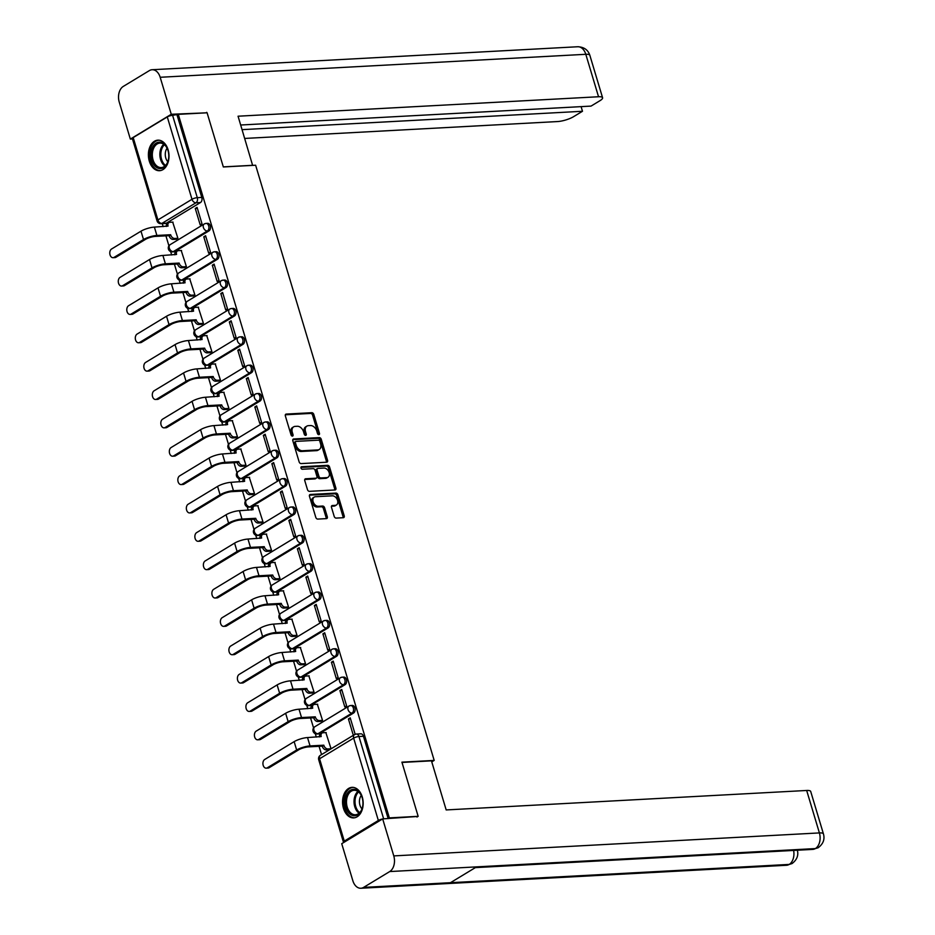 <?xml version="1.0" encoding="UTF-8"?>
<svg xmlns="http://www.w3.org/2000/svg" width="935" height="935" viewBox="0 0 935 935"><rect width="100%" height="100%" fill="white"/><g stroke="black" fill="none" stroke-linecap="round" stroke-linejoin="round"><path stroke-width="1.4" d="M318.847 434.67A1.344 0.935 58.8 0 0 319.466 433.373L313.786 414.404A1.928 1.344 58.8 0 0 311.822 412.697L286.25 414.076A1.928 1.344 58.8 0 0 285.783 414.217A1.928 1.344 58.8 0 0 285.362 415.946L291.054 434.904A1.344 0.935 58.8 0 0 293.041 434.798L292.304 432.344A6.159 4.289 58.8 0 1 293.66 426.827A6.159 4.289 58.8 0 1 295.133 426.383L297.272 426.267A6.159 4.289 58.8 0 1 303.524 431.736L304.261 434.191A1.344 0.935 58.8 0 0 306.259 434.085L305.523 431.631A6.159 4.289 58.8 0 1 306.879 426.115A6.159 4.289 58.8 0 1 308.351 425.67L310.478 425.554A6.159 4.289 58.8 0 1 316.743 431.023L317.479 433.478A1.344 0.935 58.8 0 0 318.847 434.67M318.332 434.541A1.344 0.935 58.8 0 0 318.262 434.097L312.582 415.14A1.928 1.344 58.8 0 0 310.619 413.434L285.339 414.789M291.907 435.979A1.344 0.935 58.8 0 0 291.837 435.523L291.101 433.069L292.304 432.344M305.114 435.254A1.344 0.935 58.8 0 0 305.055 434.81L304.319 432.356L305.523 431.631M168.09 149.752A15.287 10.297 -93.1 0 0 157.875 140.168A15.287 10.297 -93.1 0 0 149.308 161.124A15.287 10.297 -93.1 0 0 159.523 170.708A15.287 10.297 -93.1 0 0 168.09 149.752M362.254 796.924A15.287 10.297 -93.1 0 0 352.039 787.352A15.287 10.297 -93.1 0 0 343.472 808.308A15.287 10.297 -93.1 0 0 353.687 817.891A15.287 10.297 -93.1 0 0 362.254 796.924M334.192 516.389A1.928 1.344 58.8 0 0 336.156 518.095L343.332 517.709A1.928 1.344 58.8 0 0 343.788 517.569A1.928 1.344 58.8 0 0 344.22 515.851L337.897 494.79A1.928 1.344 58.8 0 0 335.945 493.084L310.362 494.463A1.928 1.344 58.8 0 0 309.906 494.603A1.928 1.344 58.8 0 0 309.473 496.333L315.796 517.382A1.928 1.344 58.8 0 0 317.748 519.089L326.42 518.621A1.928 1.344 58.8 0 0 326.888 518.493A1.928 1.344 58.8 0 0 327.308 516.763L324.597 507.752A1.928 1.344 58.8 0 0 322.645 506.045L318.344 506.279A5.143 3.576 58.8 0 1 313.424 502.551A5.143 3.576 58.8 0 1 314.253 497.104A5.143 3.576 58.8 0 1 315.481 496.73L332.322 495.819A5.143 3.576 58.8 0 1 337.243 499.547A5.143 3.576 58.8 0 1 336.425 504.993A5.143 3.576 58.8 0 1 335.186 505.367L332.381 505.519A1.928 1.344 58.8 0 0 331.913 505.66A1.928 1.344 58.8 0 0 331.493 507.378L334.192 516.389M178.281 114.35L207.091 112.796L223.336 166.968L255.629 165.226L434.191 760.412L401.91 762.154L418.155 816.325L389.346 817.891L178.281 114.35L172.589 115.321L197.297 197.671A3.915 2.641 86.9 0 1 195.976 202.766L161.895 223.418A3.915 2.641 86.9 0 1 161.019 223.699L165.507 223.453A3.915 2.641 -93.1 0 0 166.383 223.173L161.895 223.418A3.915 2.723 58.8 0 1 157.91 219.935L191.991 199.295L167.283 116.933A3.915 0.982 -16.7 0 1 172.589 115.321M326.677 462.217A1.928 1.344 58.8 0 0 327.145 462.077A1.928 1.344 58.8 0 0 327.566 460.359L321.254 439.298A1.928 1.344 58.8 0 0 319.291 437.592L293.719 438.971A1.928 1.344 58.8 0 0 293.251 439.111A1.928 1.344 58.8 0 0 292.83 440.829L299.142 461.89A1.928 1.344 58.8 0 0 301.105 463.596L326.677 462.217M329.576 467.044L335.887 488.105A1.928 1.344 58.8 0 1 335.466 489.823A1.928 1.344 58.8 0 1 335.01 489.963L309.427 491.342A1.928 1.344 58.8 0 1 307.475 489.636L304.763 480.625A1.928 1.344 58.8 0 1 305.196 478.907A1.928 1.344 58.8 0 1 305.651 478.767L316.03 478.206A1.928 1.344 58.8 0 0 316.486 478.065A1.928 1.344 58.8 0 0 316.907 476.347L315.118 470.363A1.928 1.344 58.8 0 0 313.167 468.657L302.367 469.241A1.344 0.935 58.8 0 1 301.608 466.74L327.612 465.338A1.928 1.344 58.8 0 1 329.576 467.044L328.372 467.781L334.683 488.83L335.887 488.105M162.258 223.629L163.157 226.621M165.916 235.83L168.919 245.847M170.637 251.573L171.666 254.986M174.424 264.196L177.428 274.212M179.146 279.927L180.174 283.34M182.933 292.55L185.936 302.566M187.654 308.293L188.683 311.706M191.441 320.915L194.445 330.932M196.163 336.647L197.191 340.059M199.95 349.269L202.953 359.285M204.672 365.012L205.7 368.425M208.458 377.635L211.462 387.651M213.18 393.366L214.208 396.779M216.967 405.989L219.97 416.005M221.689 421.732L222.717 425.144M225.475 434.354L228.479 444.37M230.197 450.086L231.225 453.498M233.984 462.708L236.987 472.724M238.706 478.451L239.734 481.864M242.492 491.074L245.496 501.09M247.214 506.805L248.243 510.218M251.001 519.428L254.004 529.444M255.722 535.171L256.751 538.572M259.509 547.793L262.513 557.809M264.231 563.524L265.26 566.937M268.018 576.147L271.021 586.163M272.74 591.89L273.768 595.291M276.526 604.513L279.53 614.529M281.248 620.244L282.276 623.657M285.035 632.866L288.038 642.883M289.756 648.61L290.785 652.011M293.543 661.232L296.547 671.236M298.265 676.963L299.282 680.376M302.052 689.586L305.055 699.602M306.774 705.329L307.79 708.73M310.56 717.951L313.564 727.956M315.282 733.683L316.299 737.096M319.069 746.305L321.546 754.58M382.508 819.002A3.915 0.982 163.3 0 0 378.348 820.474L344.279 841.114A3.915 0.982 163.3 0 0 343.414 842.084A3.915 0.982 163.3 0 0 343.916 842.388M418.155 816.325L416.975 817.05M389.346 817.891L388.165 818.604L363.434 736.266A3.915 2.641 -93.1 0 0 360.817 733.811L356.328 734.045A3.915 2.641 86.9 0 1 358.947 736.511L383.654 818.85M177.077 115.075L201.785 197.437A3.915 2.641 86.9 0 1 200.464 202.533L166.383 223.173M133.202 137.585L157.91 219.935A3.915 0.982 163.3 0 0 157.057 220.905L132.349 138.555A3.915 0.982 -16.7 0 1 133.202 137.585L167.283 116.933M176.049 239.255L177.907 238.32L172.706 222.133M195.275 208.47L200.183 224.821L201.983 223.734L197.075 207.371L195.275 208.47L197.378 208.353M203.783 236.824L208.692 253.186L210.492 252.088L205.583 235.725L203.783 236.824L205.887 236.707M184.557 267.62L186.416 266.685L181.215 250.498M212.292 265.189L217.201 281.54L219 280.453L214.092 264.091L212.292 265.189L214.384 265.072M193.066 295.974L194.924 295.039L189.723 278.852M220.8 293.543L225.709 309.906L227.509 308.807L222.6 292.445L220.8 293.543L222.892 293.426M201.574 324.34L203.433 323.405L198.232 307.218M229.309 321.909L234.218 338.26L236.017 337.173L231.109 320.81L229.309 321.909L231.401 321.792M210.083 352.694L211.941 351.759L206.74 335.572M237.817 350.263L242.726 366.625L244.526 365.527L239.617 349.164L237.817 350.263L239.909 350.146M218.591 381.059L220.45 380.124L215.249 363.937M246.326 378.617L251.234 394.979L253.034 393.892L248.126 377.53L246.326 378.617L248.418 378.511M227.1 409.413L228.958 408.478L223.757 392.291M254.834 406.982L259.743 423.345L261.543 422.246L256.634 405.883L254.834 406.982L256.926 406.865M235.608 437.779L237.467 436.844L232.266 420.656M263.343 435.336L268.252 451.699L270.051 450.612L265.143 434.249L263.343 435.336L265.435 435.231M244.117 466.133L245.975 465.198L240.774 449.01M271.851 463.702L276.76 480.064L278.56 478.965L273.651 462.603L271.851 463.702L273.943 463.585M252.625 494.498L254.484 493.563L249.283 477.376M280.36 492.055L285.269 508.418L287.068 507.331L282.16 490.968L280.36 492.055L282.452 491.95M261.134 522.852L262.992 521.917L257.791 505.73M288.868 520.421L293.777 536.784L295.577 535.685L290.668 519.322L288.868 520.421L290.96 520.304M269.642 551.218L271.501 550.283L266.3 534.095M297.377 548.775L302.285 565.137L304.085 564.05L299.177 547.688L297.377 548.775L299.469 548.67M278.151 579.571L280.009 578.636L274.808 562.449M305.885 577.14L310.794 593.503L312.594 592.404L307.685 576.042L305.885 577.14L307.977 577.024M286.659 607.937L288.518 606.99L283.317 590.803M314.394 605.494L319.302 621.857L321.102 620.77L316.194 604.407L314.394 605.494L316.486 605.389M295.168 636.291L297.026 635.356L291.825 619.169M322.902 633.86L327.811 650.222L329.611 649.124L324.702 632.761L322.902 633.86L324.994 633.743M303.676 664.656L305.535 663.71L300.334 647.523M331.411 662.214L336.308 678.576L338.119 677.489L333.211 661.127L331.411 662.214L333.503 662.109M312.185 693.01L314.043 692.075L308.842 675.888M339.908 690.579L344.816 706.942L346.628 705.843L341.719 689.481L339.908 690.579L342.011 690.462M320.693 721.376L322.552 720.429L317.351 704.242M348.416 718.933L353.325 735.296L355.136 734.209L350.228 717.846L348.416 718.933L350.52 718.828M329.202 749.73L331.06 748.795L325.859 732.608M349.842 705.808A3.915 2.641 86.9 0 1 350.718 705.539L352.308 705.446A3.915 2.641 -93.1 0 1 355.078 708.555A3.915 2.641 -93.1 0 1 353.617 712.996L319.536 733.648L317.947 733.73A3.915 2.641 86.9 0 1 317.07 734.01L318.66 733.928A3.915 2.641 -93.1 0 0 319.536 733.648M341.333 677.454A3.915 2.641 86.9 0 1 342.21 677.174L343.8 677.092A3.915 2.641 -93.1 0 1 346.569 680.189A3.915 2.641 -93.1 0 1 345.108 684.642L311.028 705.282L309.438 705.376A3.915 2.641 86.9 0 1 308.562 705.644L310.151 705.563A3.915 2.641 -93.1 0 0 311.028 705.282M332.825 649.089A3.915 2.641 86.9 0 1 333.701 648.82L335.291 648.726A3.915 2.641 -93.1 0 1 338.061 651.835A3.915 2.641 -93.1 0 1 336.6 656.276L302.519 676.928L300.93 677.01A3.915 2.641 86.9 0 1 300.053 677.291L301.643 677.209A3.915 2.641 -93.1 0 0 302.519 676.928M324.316 620.735A3.915 2.641 86.9 0 1 325.193 620.454L326.783 620.372A3.915 2.641 -93.1 0 1 329.552 623.47A3.915 2.641 -93.1 0 1 328.091 627.923L294.011 648.563L292.421 648.656A3.915 2.641 86.9 0 1 291.545 648.925L293.134 648.843A3.915 2.641 -93.1 0 0 294.011 648.563M315.808 592.369A3.915 2.641 86.9 0 1 316.684 592.1L318.274 592.007A3.915 2.641 -93.1 0 1 321.044 595.116A3.915 2.641 -93.1 0 1 319.583 599.557L285.502 620.209L283.913 620.291A3.915 2.641 86.9 0 1 283.036 620.571L284.626 620.489A3.915 2.641 -93.1 0 0 285.502 620.209M307.299 564.015A3.915 2.641 86.9 0 1 308.176 563.735L309.766 563.653A3.915 2.641 -93.1 0 1 312.535 566.75A3.915 2.641 -93.1 0 1 311.075 571.203L276.994 591.843L275.404 591.937A3.915 2.641 86.9 0 1 274.528 592.206L276.117 592.124A3.915 2.641 -93.1 0 0 276.994 591.843M298.791 535.661A3.915 2.641 86.9 0 1 299.667 535.381L301.257 535.288A3.915 2.641 -93.1 0 1 304.027 538.396A3.915 2.641 -93.1 0 1 302.566 542.838L268.485 563.489L266.896 563.571A3.915 2.641 86.9 0 1 266.019 563.852L267.609 563.77A3.915 2.641 -93.1 0 0 268.485 563.489M290.282 507.296A3.915 2.641 86.9 0 1 291.159 507.015L292.748 506.934A3.915 2.641 -93.1 0 1 295.518 510.031A3.915 2.641 -93.1 0 1 294.058 514.484L259.977 535.124L258.387 535.217A3.915 2.641 86.9 0 1 257.511 535.486L259.1 535.404A3.915 2.641 -93.1 0 0 259.977 535.124M281.774 478.942A3.915 2.641 86.9 0 1 282.65 478.662L284.24 478.568A3.915 2.641 -93.1 0 1 287.01 481.677A3.915 2.641 -93.1 0 1 285.549 486.118L251.468 506.77L249.879 506.852A3.915 2.641 86.9 0 1 249.002 507.132L250.592 507.05A3.915 2.641 -93.1 0 0 251.468 506.77M273.265 450.576A3.915 2.641 86.9 0 1 274.142 450.296L275.731 450.214A3.915 2.641 -93.1 0 1 278.501 453.311A3.915 2.641 -93.1 0 1 277.04 457.764L242.96 478.404L241.37 478.498A3.915 2.641 86.9 0 1 240.494 478.778L242.083 478.685A3.915 2.641 -93.1 0 0 242.96 478.404M264.757 422.223A3.915 2.641 86.9 0 1 265.633 421.942L267.223 421.849A3.915 2.641 -93.1 0 1 269.993 424.958A3.915 2.641 -93.1 0 1 268.532 429.399L234.451 450.051L232.862 450.132A3.915 2.641 86.9 0 1 231.985 450.413L233.575 450.331A3.915 2.641 -93.1 0 0 234.451 450.051M256.248 393.857A3.915 2.641 86.9 0 1 257.125 393.577L258.714 393.495A3.915 2.641 -93.1 0 1 261.484 396.592A3.915 2.641 -93.1 0 1 260.023 401.045L225.943 421.685L224.353 421.778A3.915 2.641 86.9 0 1 223.477 422.059L225.066 421.966A3.915 2.641 -93.1 0 0 225.943 421.685M247.74 365.503A3.915 2.641 86.9 0 1 248.617 365.223L250.206 365.129A3.915 2.641 -93.1 0 1 252.988 368.238A3.915 2.641 -93.1 0 1 251.515 372.679L217.434 393.331L215.845 393.413A3.915 2.641 86.9 0 1 214.968 393.693L216.558 393.612A3.915 2.641 -93.1 0 0 217.434 393.331M239.231 337.138A3.915 2.641 86.9 0 1 240.108 336.857L241.697 336.775A3.915 2.641 -93.1 0 1 244.479 339.873A3.915 2.641 -93.1 0 1 243.006 344.325L208.926 364.966L207.336 365.059A3.915 2.641 86.9 0 1 206.46 365.34L208.049 365.246A3.915 2.641 -93.1 0 0 208.926 364.966M230.723 308.784A3.915 2.641 86.9 0 1 231.599 308.503L233.189 308.41A3.915 2.641 -93.1 0 1 235.971 311.519A3.915 2.641 -93.1 0 1 234.498 315.96L200.417 336.612L198.828 336.693A3.915 2.641 86.9 0 1 197.951 336.974L199.541 336.892A3.915 2.641 -93.1 0 0 200.417 336.612M222.214 280.418A3.915 2.641 86.9 0 1 223.091 280.138L224.68 280.056A3.915 2.641 -93.1 0 1 227.462 283.153A3.915 2.641 -93.1 0 1 225.99 287.606L191.909 308.246L190.319 308.34A3.915 2.641 86.9 0 1 189.443 308.62L191.032 308.527A3.915 2.641 -93.1 0 0 191.909 308.246M213.706 252.064A3.915 2.641 86.9 0 1 214.582 251.784L216.184 251.69A3.915 2.641 -93.1 0 1 218.954 254.799A3.915 2.641 -93.1 0 1 217.481 259.24L183.4 279.892L181.811 279.974A3.915 2.641 86.9 0 1 180.934 280.255L182.524 280.173A3.915 2.641 -93.1 0 0 183.4 279.892M205.197 223.699A3.915 2.641 86.9 0 1 206.074 223.418L207.675 223.336A3.915 2.641 -93.1 0 1 210.445 226.434A3.915 2.641 -93.1 0 1 208.972 230.887L174.892 251.527L173.302 251.62A3.915 2.641 86.9 0 1 172.426 251.901L174.015 251.807A3.915 2.641 -93.1 0 0 174.892 251.527M434.191 760.412L431.771 761.885M306.879 426.115L305.675 426.839A6.159 4.289 58.8 0 0 304.319 432.356M293.66 426.827L292.456 427.564A6.159 4.289 58.8 0 0 291.101 433.069M326.385 462.229A1.928 1.344 58.8 0 0 326.362 461.084L320.05 440.034A1.928 1.344 58.8 0 0 318.087 438.328L292.807 439.684M319.852 441.367A1.344 0.935 58.8 0 0 318.484 440.175L296.033 441.39A1.344 0.935 58.8 0 0 295.402 442.687L296.185 445.282A6.159 4.289 58.8 0 0 302.449 450.74L317.795 449.91A6.159 4.289 58.8 0 0 319.267 449.466A6.159 4.289 58.8 0 0 320.623 443.961L319.852 441.367M294.829 442.115A1.344 0.935 58.8 0 0 294.198 443.424L295.402 442.687M319.267 449.466L318.064 450.202A6.159 4.289 58.8 0 1 316.591 450.647L301.245 451.476A6.159 4.289 58.8 0 1 294.981 446.007L294.198 443.424M334.707 489.987A1.928 1.344 58.8 0 0 334.683 488.83M304.752 479.48L314.826 478.93A1.928 1.344 58.8 0 0 315.282 478.802A1.928 1.344 58.8 0 0 315.621 478.451M300.93 467.442L326.408 466.074L327.612 465.338M326.794 477.621A5.143 3.576 58.8 0 0 328.021 477.259A5.143 3.576 58.8 0 0 328.851 471.801A5.143 3.576 58.8 0 0 323.931 468.073L317.993 468.4A1.928 1.344 58.8 0 0 317.538 468.54A1.928 1.344 58.8 0 0 317.105 470.258L318.905 476.242A1.928 1.344 58.8 0 0 320.857 477.949L326.794 477.621L325.59 478.358A5.143 3.576 58.8 0 0 326.818 477.984L328.021 477.259M316.79 469.125A1.928 1.344 58.8 0 0 316.334 469.265A1.928 1.344 58.8 0 0 315.901 470.995L317.105 470.258M325.59 478.358L319.653 478.673A1.928 1.344 58.8 0 1 317.701 476.967L315.901 470.995M328.372 467.781A1.928 1.344 58.8 0 0 326.408 466.074M336.425 504.993L335.221 505.73A5.143 3.576 58.8 0 1 333.982 506.104L331.481 506.232M314.253 497.104L313.05 497.829A5.143 3.576 58.8 0 0 312.22 503.275A5.143 3.576 58.8 0 0 317.14 507.004L318.344 506.279M326.116 518.644A1.928 1.344 58.8 0 0 326.105 517.499L323.393 508.488A1.928 1.344 58.8 0 0 321.441 506.77L317.14 507.004M343.028 517.733A1.928 1.344 58.8 0 0 343.016 516.576L336.693 495.527A1.928 1.344 58.8 0 0 334.742 493.82L309.462 495.188M173.045 222.121L169.866 222.285A3.915 2.723 58.8 0 0 168.919 222.577A3.915 2.723 58.8 0 0 168.055 226.083L154.392 227.1A9.899 2.478 163.3 0 0 140.998 231.179L111.557 249.014A4.511 3.039 -93.1 0 0 109.862 254.121A4.511 3.039 -93.1 0 0 113.053 257.698A4.511 3.039 -93.1 0 0 114.07 257.37L115.952 257.277A4.511 3.039 86.9 0 1 114.935 257.592L113.053 257.698M176.388 239.243L173.15 239.418A3.915 2.723 -121.2 0 1 169.165 235.936L170.649 234.72L156.893 235.456A9.899 2.478 163.3 0 0 143.511 239.535L114.07 257.37M170.649 234.72L170.731 234.989A3.915 2.723 58.8 0 0 174.716 238.472L177.895 238.296M115.952 257.277L145.393 239.43A7.351 1.835 -16.7 0 1 155.327 236.403L169.083 235.667M166.36 226.445A3.915 2.723 -121.2 0 1 167.353 223.523L168.919 222.577M181.554 250.475L178.375 250.65A3.915 2.723 58.8 0 0 177.428 250.931A3.915 2.723 58.8 0 0 176.563 254.437L162.9 255.454A9.899 2.478 163.3 0 0 149.506 259.533L120.066 277.368A4.511 3.039 -93.1 0 0 118.371 282.487A4.511 3.039 -93.1 0 0 121.562 286.052A4.511 3.039 -93.1 0 0 122.578 285.736L124.46 285.631A4.511 3.039 86.9 0 1 123.443 285.946L121.562 286.052M184.896 267.597L181.659 267.772A3.915 2.723 -121.2 0 1 177.673 264.301L179.158 263.074L165.401 263.822A9.899 2.478 163.3 0 0 152.019 267.901L122.578 285.736M179.158 263.074L179.24 263.343A3.915 2.723 58.8 0 0 183.225 266.826L186.404 266.65M124.46 285.631L153.901 267.796A7.351 1.835 -16.7 0 1 163.835 264.769L177.592 264.021M174.868 254.811A3.915 2.723 -121.2 0 1 175.862 251.877L177.428 250.931M190.062 278.84L186.883 279.004A3.915 2.723 58.8 0 0 185.936 279.284A3.915 2.723 58.8 0 0 185.072 282.802L171.409 283.819A9.899 2.478 163.3 0 0 158.015 287.898L128.574 305.733A4.511 3.039 -93.1 0 0 126.879 310.841A4.511 3.039 -93.1 0 0 130.07 314.417A4.511 3.039 -93.1 0 0 131.087 314.09L132.969 313.985A4.511 3.039 86.9 0 1 131.952 314.312L130.07 314.417M193.405 295.963L190.167 296.138A3.915 2.723 -121.2 0 1 186.182 292.655L187.666 291.44L173.91 292.176A9.899 2.478 163.3 0 0 160.528 296.255L131.087 314.09M187.666 291.44L187.748 291.708A3.915 2.723 58.8 0 0 191.733 295.191L194.912 295.016M132.969 313.985L162.41 296.15A7.351 1.835 -16.7 0 1 172.344 293.123L186.1 292.386M183.377 283.165A3.915 2.723 -121.2 0 1 184.37 280.243L185.936 279.284M252.625 165.39L238.063 116.209L598.54 96.749L585.801 54.3L160.177 77.278L171.269 114.28L206.88 112.808M223.313 166.886L252.789 165.296M244.725 138.438L557.599 121.55A11.758 2.945 163.3 0 0 573.517 116.711L582.482 111.277L242.095 129.649M160.177 77.278A12.062 8.111 -93.1 0 0 152.124 69.728A12.062 8.111 -93.1 0 0 149.413 70.581L123.291 86.417A12.062 8.111 -93.1 0 0 119.236 102.079L130.339 139.081L171.269 114.28M240.692 125.009L591.037 106.099L600.001 100.664A11.758 2.945 163.3 0 0 602.584 97.743A11.758 2.945 163.3 0 0 598.54 96.749M581.091 106.625L582.482 111.277M205.922 112.855L206.74 112.364M130.339 139.081L132.466 138.964M401.992 762.434L431.456 760.845L446.182 809.932L806.671 790.472A11.758 2.945 -16.7 0 1 810.703 791.466L823.443 833.915A11.758 2.945 -16.7 0 0 819.399 832.921L806.671 790.472M363.598 887.397L450.46 882.698L476.581 866.874L389.72 871.56L363.598 887.397A12.062 8.111 -93.1 0 1 360.887 888.25A12.062 8.111 -93.1 0 1 352.834 880.7L341.731 843.697L382.672 818.896L417.98 816.442M389.72 871.56A12.062 8.111 -93.1 0 0 393.775 855.899L382.672 818.896M475.354 867.622L812.702 849.401A12.062 8.111 -93.1 0 0 815.355 848.583L818.172 847.741C823.209 843.943 824.962 839.338 823.443 833.915M360.887 888.25L786.522 865.272A12.062 8.111 -93.1 0 0 789.222 864.419L792.097 863.531C797.052 859.732 798.771 855.151 797.251 849.786M156.18 143.102A13.23 8.906 86.9 0 1 167.657 149.46A13.23 8.906 86.9 0 1 168.242 160.411A13.23 8.906 86.9 0 1 163.543 167.645A13.23 8.906 86.9 0 1 151.727 160.294A13.23 8.906 86.9 0 1 156.18 143.102M167.727 149.67A12.248 8.251 -93.1 0 0 159.92 143.102A12.248 8.251 -93.1 0 0 157.173 143.978A12.248 8.251 -93.1 0 0 152.58 157.875A12.248 8.251 -93.1 0 0 161.241 167.575A12.248 8.251 -93.1 0 0 163.987 166.699A12.248 8.251 -93.1 0 0 168.3 160.201M159.043 140.203L159.043 140.203A15.194 10.227 -93.1 0 0 155.631 141.29A15.194 10.227 -93.1 0 0 149.939 158.529A15.194 10.227 -93.1 0 0 160.68 170.544L160.68 170.544M167.084 148.209A8.719 5.867 -93.1 0 0 167.809 161.72M350.344 790.285A13.23 8.906 86.9 0 1 361.822 796.643A13.23 8.906 86.9 0 1 362.406 807.595A13.23 8.906 86.9 0 1 357.696 814.829A13.23 8.906 86.9 0 1 345.892 807.478A13.23 8.906 86.9 0 1 350.344 790.285M361.892 796.842A12.248 8.251 -93.1 0 0 354.084 790.285A12.248 8.251 -93.1 0 0 351.338 791.15A12.248 8.251 -93.1 0 0 346.745 805.058A12.248 8.251 -93.1 0 0 355.405 814.747A12.248 8.251 -93.1 0 0 358.152 813.882A12.248 8.251 -93.1 0 0 362.464 807.384M353.196 787.387L353.208 787.387A15.194 10.227 -93.1 0 0 353.196 787.387A15.194 10.227 -93.1 0 0 349.795 788.462A15.194 10.227 -93.1 0 0 344.103 805.701A15.194 10.227 -93.1 0 0 354.844 817.728L354.844 817.728M361.249 795.393A8.719 5.867 -93.1 0 0 361.974 808.904M198.571 307.194L195.392 307.37A3.915 2.723 58.8 0 0 194.445 307.65A3.915 2.723 58.8 0 0 193.58 311.156L179.917 312.173A9.899 2.478 163.3 0 0 166.523 316.252L137.083 334.087A4.511 3.039 -93.1 0 0 135.388 339.206A4.511 3.039 -93.1 0 0 138.579 342.771A4.511 3.039 -93.1 0 0 139.595 342.455L141.477 342.35A4.511 3.039 86.9 0 1 140.46 342.666L138.579 342.771M201.913 324.316L198.676 324.492A3.915 2.723 -121.2 0 1 194.69 321.021L196.175 319.793L182.418 320.541A9.899 2.478 163.3 0 0 169.025 324.62L139.595 342.455M196.175 319.793L196.256 320.062A3.915 2.723 58.8 0 0 200.242 323.545L203.421 323.37M141.477 342.35L170.918 324.515A7.351 1.835 -16.7 0 1 180.852 321.488L194.609 320.74M191.885 311.53A3.915 2.723 -121.2 0 1 192.879 308.597L194.445 307.65M207.079 335.56L203.9 335.723A3.915 2.723 58.8 0 0 202.953 336.004A3.915 2.723 58.8 0 0 202.089 339.522L188.426 340.539A9.899 2.478 163.3 0 0 175.032 344.618L145.591 362.453A4.511 3.039 -93.1 0 0 143.897 367.56A4.511 3.039 -93.1 0 0 147.087 371.137A4.511 3.039 -93.1 0 0 148.104 370.809L149.986 370.704A4.511 3.039 86.9 0 1 148.969 371.031L147.087 371.137M210.422 352.682L207.184 352.857A3.915 2.723 -121.2 0 1 203.199 349.374L204.683 348.159L190.927 348.895A9.899 2.478 163.3 0 0 177.533 352.974L148.104 370.809M204.683 348.159L204.765 348.428A3.915 2.723 58.8 0 0 208.75 351.911L211.929 351.735M149.986 370.704L179.415 352.869A7.351 1.835 -16.7 0 1 189.361 349.842L203.117 349.106M200.394 339.884A3.915 2.723 -121.2 0 1 201.387 336.962L202.953 336.004M215.588 363.914L212.409 364.089A3.915 2.723 58.8 0 0 211.462 364.369A3.915 2.723 58.8 0 0 210.597 367.876L196.934 368.893A9.899 2.478 163.3 0 0 183.54 372.971L154.1 390.807A4.511 3.039 -93.1 0 0 152.405 395.926A4.511 3.039 -93.1 0 0 155.596 399.49A4.511 3.039 -93.1 0 0 156.612 399.175L158.494 399.07A4.511 3.039 86.9 0 1 157.477 399.385L155.596 399.49M218.93 381.036L215.693 381.211A3.915 2.723 -121.2 0 1 211.707 377.74L213.192 376.513L199.435 377.261A9.899 2.478 163.3 0 0 186.042 381.34L156.612 399.175M213.192 376.513L213.273 376.782A3.915 2.723 58.8 0 0 217.259 380.264L220.438 380.089M158.494 399.07L187.923 381.235A7.351 1.835 -16.7 0 1 197.869 378.208L211.626 377.459M208.902 368.25A3.915 2.723 -121.2 0 1 209.896 365.316L211.462 364.369M224.096 392.279L220.917 392.443A3.915 2.723 58.8 0 0 219.97 392.723A3.915 2.723 58.8 0 0 219.106 396.241L205.443 397.258A9.899 2.478 163.3 0 0 192.049 401.337L162.608 419.172A4.511 3.039 -93.1 0 0 160.913 424.28A4.511 3.039 -93.1 0 0 164.104 427.856A4.511 3.039 -93.1 0 0 165.121 427.529L167.003 427.424A4.511 3.039 86.9 0 1 165.986 427.751L164.104 427.856M227.439 409.401L224.201 409.577A3.915 2.723 -121.2 0 1 220.216 406.094L221.7 404.878L207.944 405.615A9.899 2.478 163.3 0 0 194.55 409.694L165.121 427.529M221.7 404.878L221.782 405.147A3.915 2.723 58.8 0 0 225.767 408.63L228.946 408.455M167.003 427.424L196.432 409.588A7.351 1.835 -16.7 0 1 206.378 406.561L220.134 405.825M217.411 396.604A3.915 2.723 -121.2 0 1 218.404 393.682L219.97 392.723M232.605 420.633L229.426 420.808A3.915 2.723 58.8 0 0 228.479 421.089A3.915 2.723 58.8 0 0 227.614 424.595L213.951 425.612A9.899 2.478 163.3 0 0 200.557 429.691L171.117 447.526A4.511 3.039 -93.1 0 0 169.422 452.645A4.511 3.039 -93.1 0 0 172.613 456.21A4.511 3.039 -93.1 0 0 173.63 455.894L175.511 455.789A4.511 3.039 86.9 0 1 174.494 456.105L172.613 456.21M235.947 437.755L232.71 437.931A3.915 2.723 -121.2 0 1 228.724 434.459L230.209 433.232L216.452 433.98A9.899 2.478 163.3 0 0 203.059 438.059L173.63 455.894M230.209 433.232L230.29 433.501A3.915 2.723 58.8 0 0 234.276 436.984L237.455 436.809M175.511 455.789L204.94 437.954A7.351 1.835 -16.7 0 1 214.886 434.927L228.643 434.179M225.919 424.969A3.915 2.723 -121.2 0 1 226.913 422.036L228.479 421.089M241.113 448.999L237.934 449.162A3.915 2.723 58.8 0 0 236.987 449.443A3.915 2.723 58.8 0 0 236.123 452.961L222.46 453.978A9.899 2.478 163.3 0 0 209.066 458.057L179.625 475.892A4.511 3.039 -93.1 0 0 177.93 480.999A4.511 3.039 -93.1 0 0 181.121 484.575A4.511 3.039 -93.1 0 0 182.138 484.248L184.02 484.143A4.511 3.039 86.9 0 1 183.003 484.47L181.121 484.575M244.456 466.121L241.218 466.296A3.915 2.723 -121.2 0 1 237.233 462.813L238.717 461.598L224.961 462.334A9.899 2.478 163.3 0 0 211.567 466.413L182.138 484.248M238.717 461.598L238.799 461.867A3.915 2.723 58.8 0 0 242.784 465.35L245.963 465.174M184.02 484.143L213.449 466.308A7.351 1.835 -16.7 0 1 223.395 463.281L237.151 462.544M234.428 453.323A3.915 2.723 -121.2 0 1 235.421 450.401L236.987 449.443M249.622 477.353L246.443 477.528A3.915 2.723 58.8 0 0 245.496 477.808A3.915 2.723 58.8 0 0 244.631 481.315L230.968 482.331A9.899 2.478 163.3 0 0 217.575 486.41L188.134 504.245A4.511 3.039 -93.1 0 0 186.439 509.365A4.511 3.039 -93.1 0 0 189.63 512.929A4.511 3.039 -93.1 0 0 190.647 512.614L192.528 512.509A4.511 3.039 86.9 0 1 191.511 512.824L189.63 512.929M252.964 494.475L249.727 494.65A3.915 2.723 -121.2 0 1 245.741 491.167L247.226 489.952L233.469 490.7A9.899 2.478 163.3 0 0 220.076 494.767L190.647 512.614M247.226 489.952L247.307 490.22A3.915 2.723 58.8 0 0 251.293 493.703L254.472 493.528M192.528 512.509L221.957 494.673A7.351 1.835 -16.7 0 1 231.903 491.646L245.66 490.898M242.936 481.689A3.915 2.723 -121.2 0 1 243.93 478.755L245.496 477.808M258.13 505.706L254.951 505.882A3.915 2.723 58.8 0 0 254.004 506.162A3.915 2.723 58.8 0 0 253.14 509.68L239.465 510.697A9.899 2.478 163.3 0 0 226.083 514.764L196.642 532.611A4.511 3.039 -93.1 0 0 194.948 537.718A4.511 3.039 -93.1 0 0 198.138 541.295A4.511 3.039 -93.1 0 0 199.143 540.968L201.037 540.862A4.511 3.039 86.9 0 1 200.02 541.19L198.138 541.295M261.473 522.84L258.235 523.016A3.915 2.723 -121.2 0 1 254.25 519.533L255.734 518.306L241.978 519.054A9.899 2.478 163.3 0 0 228.584 523.133L199.143 540.968M255.734 518.306L255.816 518.586A3.915 2.723 58.8 0 0 259.801 522.069L262.98 521.894M201.037 540.862L230.466 523.027A7.351 1.835 -16.7 0 1 240.412 520L254.168 519.264M251.445 510.042A3.915 2.723 -121.2 0 1 252.438 507.121L254.004 506.162M266.639 534.072L263.46 534.247A3.915 2.723 58.8 0 0 262.513 534.528A3.915 2.723 58.8 0 0 261.648 538.034L247.974 539.051A9.899 2.478 163.3 0 0 234.591 543.13L205.151 560.965A4.511 3.039 -93.1 0 0 203.456 566.084A4.511 3.039 -93.1 0 0 206.647 569.649A4.511 3.039 -93.1 0 0 207.652 569.333L209.545 569.228A4.511 3.039 86.9 0 1 208.528 569.544L206.647 569.649M269.981 551.194L266.744 551.37A3.915 2.723 -121.2 0 1 262.758 547.887L264.243 546.671L250.486 547.407A9.899 2.478 163.3 0 0 237.093 551.486L207.652 569.333M264.243 546.671L264.325 546.94A3.915 2.723 58.8 0 0 268.31 550.423L271.489 550.247M209.545 569.228L238.974 551.393A7.351 1.835 -16.7 0 1 248.92 548.366L262.677 547.618M259.953 538.408A3.915 2.723 -121.2 0 1 260.947 535.475L262.513 534.528M275.147 562.426L271.968 562.601A3.915 2.723 58.8 0 0 271.021 562.882A3.915 2.723 58.8 0 0 270.157 566.4L256.482 567.405A9.899 2.478 163.3 0 0 243.1 571.484L213.659 589.331A4.511 3.039 -93.1 0 0 211.965 594.438A4.511 3.039 -93.1 0 0 215.155 598.014A4.511 3.039 -93.1 0 0 216.16 597.687L218.042 597.582A4.511 3.039 86.9 0 1 217.037 597.909L215.155 598.014M278.49 579.56L275.252 579.735A3.915 2.723 -121.2 0 1 271.267 576.252L272.751 575.025L258.995 575.773A9.899 2.478 163.3 0 0 245.601 579.852L216.16 597.687M272.751 575.025L272.833 575.305A3.915 2.723 58.8 0 0 276.818 578.777L279.997 578.613M218.042 597.582L247.483 579.747A7.351 1.835 -16.7 0 1 257.429 576.72L271.185 575.983M268.462 566.762A3.915 2.723 -121.2 0 1 269.455 563.828L271.021 562.882M283.656 590.791L280.477 590.967A3.915 2.723 58.8 0 0 279.53 591.247A3.915 2.723 58.8 0 0 278.665 594.753L264.991 595.77A9.899 2.478 163.3 0 0 251.608 599.849L222.168 617.684A4.511 3.039 -93.1 0 0 220.473 622.803A4.511 3.039 -93.1 0 0 223.664 626.368A4.511 3.039 -93.1 0 0 224.669 626.053L226.55 625.947A4.511 3.039 86.9 0 1 225.545 626.263L223.664 626.368M286.998 607.914L283.761 608.089A3.915 2.723 -121.2 0 1 279.775 604.606L281.26 603.391L267.503 604.127A9.899 2.478 163.3 0 0 254.11 608.206L224.669 626.053M281.26 603.391L281.341 603.659A3.915 2.723 58.8 0 0 285.327 607.142L288.506 606.967M226.55 625.947L255.991 608.112A7.351 1.835 -16.7 0 1 265.937 605.085L279.694 604.337M276.97 595.127A3.915 2.723 -121.2 0 1 277.964 592.194L279.53 591.247M292.164 619.145L288.985 619.321A3.915 2.723 58.8 0 0 288.038 619.601A3.915 2.723 58.8 0 0 287.174 623.119L273.499 624.124A9.899 2.478 163.3 0 0 260.117 628.203L230.676 646.05A4.511 3.039 -93.1 0 0 228.981 651.157A4.511 3.039 -93.1 0 0 232.172 654.722A4.511 3.039 -93.1 0 0 233.177 654.406L235.059 654.301A4.511 3.039 86.9 0 1 234.054 654.629L232.172 654.722M295.507 636.279L292.269 636.454A3.915 2.723 -121.2 0 1 288.284 632.972L289.768 631.744L276.012 632.492A9.899 2.478 163.3 0 0 262.618 636.571L233.177 654.406M289.768 631.744L289.85 632.025A3.915 2.723 58.8 0 0 293.835 635.496L297.014 635.332M235.059 654.301L264.5 636.466A7.351 1.835 -16.7 0 1 274.446 633.439L288.202 632.703M285.479 623.481A3.915 2.723 -121.2 0 1 286.472 620.548L288.038 619.601M300.673 647.511L297.494 647.686A3.915 2.723 58.8 0 0 296.547 647.967A3.915 2.723 58.8 0 0 295.682 651.473L282.008 652.49A9.899 2.478 163.3 0 0 268.625 656.569L239.185 674.404A4.511 3.039 -93.1 0 0 237.49 679.523A4.511 3.039 -93.1 0 0 240.681 683.088A4.511 3.039 -93.1 0 0 241.686 682.76L243.567 682.667A4.511 3.039 86.9 0 1 242.562 682.982L240.681 683.088M304.015 664.633L300.778 664.808A3.915 2.723 -121.2 0 1 296.792 661.326L298.277 660.11L284.52 660.846A9.899 2.478 163.3 0 0 271.127 664.925L241.686 682.76M298.277 660.11L298.358 660.379A3.915 2.723 58.8 0 0 302.344 663.862L305.523 663.686M243.567 682.667L273.008 664.832A7.351 1.835 -16.7 0 1 282.954 661.805L296.711 661.057M293.987 651.847A3.915 2.723 -121.2 0 1 294.981 648.913L296.547 647.967M309.181 675.865L306.002 676.04A3.915 2.723 58.8 0 0 305.055 676.321A3.915 2.723 58.8 0 0 304.191 679.838L290.516 680.844A9.899 2.478 163.3 0 0 277.134 684.923L247.693 702.758A4.511 3.039 -93.1 0 0 245.998 707.877A4.511 3.039 -93.1 0 0 249.189 711.442A4.511 3.039 -93.1 0 0 250.194 711.126L252.076 711.021A4.511 3.039 86.9 0 1 251.071 711.348L249.189 711.442M312.524 692.999L309.286 693.174A3.915 2.723 -121.2 0 1 305.301 689.691L306.785 688.464L293.029 689.212A9.899 2.478 163.3 0 0 279.635 693.291L250.194 711.126M306.785 688.464L306.867 688.744A3.915 2.723 58.8 0 0 310.852 692.216L314.031 692.052M252.076 711.021L281.517 693.186A7.351 1.835 -16.7 0 1 291.463 690.159L305.219 689.422M302.496 680.201A3.915 2.723 -121.2 0 1 303.489 677.267L305.055 676.321M317.69 704.23L314.511 704.406A3.915 2.723 58.8 0 0 313.564 704.686A3.915 2.723 58.8 0 0 312.699 708.192L299.025 709.209A9.899 2.478 163.3 0 0 285.642 713.288L256.202 731.123A4.511 3.039 -93.1 0 0 254.507 736.242A4.511 3.039 -93.1 0 0 257.698 739.807A4.511 3.039 -93.1 0 0 258.703 739.48L260.584 739.386A4.511 3.039 86.9 0 1 259.579 739.702L257.698 739.807M321.032 721.353L317.795 721.528A3.915 2.723 -121.2 0 1 313.809 718.045L315.294 716.829L301.537 717.566A9.899 2.478 163.3 0 0 288.144 721.645L258.703 739.48M315.294 716.829L315.375 717.098A3.915 2.723 58.8 0 0 319.361 720.581L322.54 720.406M260.584 739.386L290.025 721.551A7.351 1.835 -16.7 0 1 299.971 718.524L313.728 717.776M310.993 708.566A3.915 2.723 -121.2 0 1 311.998 705.633L313.564 704.686M326.198 732.584L323.007 732.76A3.915 2.723 58.8 0 0 322.072 733.04A3.915 2.723 58.8 0 0 321.208 736.558L307.533 737.563A9.899 2.478 163.3 0 0 294.151 741.642L264.71 759.477A4.511 3.039 -93.1 0 0 263.015 764.596A4.511 3.039 -93.1 0 0 266.206 768.161A4.511 3.039 -93.1 0 0 267.211 767.845L269.093 767.74A4.511 3.039 86.9 0 1 268.088 768.067L266.206 768.161M329.541 749.718L326.303 749.893A3.915 2.723 -121.2 0 1 322.318 746.41L323.802 745.183L310.046 745.931A9.899 2.478 163.3 0 0 296.652 750.01L267.211 767.845M323.802 745.183L323.884 745.464A3.915 2.723 58.8 0 0 327.869 748.935L331.048 748.771M269.093 767.74L298.534 749.905A7.351 1.835 -16.7 0 1 308.48 746.878L322.236 746.142M319.501 736.92A3.915 2.723 -121.2 0 1 320.506 733.987L322.072 733.04M318.262 434.097L319.466 433.373M291.837 435.523L293.041 434.798M305.055 434.81L306.259 434.085M378.348 820.474L353.652 738.124L319.571 758.764L344.279 841.114M200.464 202.533L195.976 202.766A3.915 2.723 58.8 0 1 191.991 199.295A3.915 0.982 -16.7 0 1 197.297 197.671L201.785 197.437M353.617 712.996L352.016 713.089L317.947 733.73A3.915 2.723 -121.2 0 1 313.961 730.247A3.915 2.723 58.8 0 1 314.826 726.74A3.915 3.915 0 0 0 317.07 734.01M345.108 684.642L343.507 684.724L309.438 705.376A3.915 2.723 -121.2 0 1 305.453 701.893A3.915 2.723 58.8 0 1 306.318 698.387A3.915 3.915 0 0 0 308.562 705.644M336.6 656.276L334.999 656.37L300.93 677.01A3.915 2.723 -121.2 0 1 296.944 673.527A3.915 2.723 58.8 0 1 297.809 670.021A3.915 3.915 0 0 0 300.053 677.291M328.091 627.923L326.49 628.004L292.421 648.656A3.915 2.723 -121.2 0 1 288.436 645.173A3.915 2.723 58.8 0 1 289.301 641.667A3.915 3.915 0 0 0 291.545 648.925M319.583 599.557L317.982 599.651L283.913 620.291A3.915 2.723 -121.2 0 1 279.927 616.808A3.915 2.723 58.8 0 1 280.792 613.302A3.915 3.915 0 0 0 283.036 620.571M311.075 571.203L309.473 571.285L275.404 591.937A3.915 2.723 -121.2 0 1 271.419 588.454A3.915 2.723 58.8 0 1 272.284 584.948A3.915 3.915 0 0 0 274.528 592.206M302.566 542.838L300.965 542.931L266.896 563.571A3.915 2.723 -121.2 0 1 262.91 560.088A3.915 2.723 58.8 0 1 263.775 556.582A3.915 3.915 0 0 0 266.019 563.852M294.058 514.484L292.456 514.566L258.387 535.217A3.915 2.723 -121.2 0 1 254.402 531.734A3.915 2.723 58.8 0 1 255.267 528.228A3.915 3.915 0 0 0 257.511 535.486M285.549 486.118L283.959 486.212L249.879 506.852A3.915 2.723 -121.2 0 1 245.893 503.369A3.915 2.723 58.8 0 1 246.758 499.863A3.915 3.915 0 0 0 249.002 507.132M277.04 457.764L275.451 457.846L241.37 478.498A3.915 2.723 -121.2 0 1 237.385 475.015A3.915 2.723 58.8 0 1 238.25 471.509A3.915 3.915 0 0 0 240.494 478.778M268.532 429.399L266.942 429.492L232.862 450.132A3.915 2.723 -121.2 0 1 228.876 446.649A3.915 2.723 58.8 0 1 229.741 443.143A3.915 3.915 0 0 0 231.985 450.413M260.023 401.045L258.434 401.127L224.353 421.778A3.915 2.723 -121.2 0 1 220.368 418.296A3.915 2.723 58.8 0 1 221.233 414.789A3.915 3.915 0 0 0 223.477 422.059M251.515 372.679L249.925 372.773L215.845 393.413A3.915 2.723 -121.2 0 1 211.859 389.93A3.915 2.723 58.8 0 1 212.724 386.424A3.915 3.915 0 0 0 214.968 393.693M243.006 344.325L241.417 344.407L207.336 365.059A3.915 2.723 -121.2 0 1 203.351 361.576A3.915 2.723 58.8 0 1 204.216 358.07A3.915 3.915 0 0 0 206.46 365.34M234.498 315.96L232.909 316.053L198.828 336.693A3.915 2.723 -121.2 0 1 194.842 333.211A3.915 2.723 58.8 0 1 195.707 329.704A3.915 3.915 0 0 0 197.951 336.974M225.99 287.606L224.4 287.688L190.319 308.34A3.915 2.723 -121.2 0 1 186.334 304.857A3.915 2.723 58.8 0 1 187.199 301.35A3.915 3.915 0 0 0 189.443 308.62M217.481 259.24L215.891 259.334L181.811 279.974A3.915 2.723 -121.2 0 1 177.825 276.503A3.915 2.723 58.8 0 1 178.69 272.985A3.915 3.915 0 0 0 180.934 280.255M208.972 230.887L207.383 230.968L173.302 251.62A3.915 2.723 -121.2 0 1 169.317 248.137A3.915 2.723 58.8 0 1 170.182 244.631A3.915 3.915 0 0 0 172.426 251.901M206.074 223.418A3.915 2.641 86.9 0 1 208.844 226.527A3.915 2.641 86.9 0 1 207.383 230.968A3.915 2.723 -121.2 0 1 203.398 227.497A3.915 2.723 -121.2 0 1 204.262 223.979A3.915 3.915 0 0 1 206.074 223.418M214.582 251.784A3.915 2.641 86.9 0 1 217.352 254.881A3.915 2.641 86.9 0 1 215.891 259.334A3.915 2.723 -121.2 0 1 211.906 255.851A3.915 2.723 -121.2 0 1 212.759 252.345A3.915 3.915 0 0 1 214.582 251.784M223.091 280.138A3.915 2.641 86.9 0 1 225.861 283.247A3.915 2.641 86.9 0 1 224.4 287.688A3.915 2.723 -121.2 0 1 220.415 284.217A3.915 2.723 -121.2 0 1 221.268 280.699A3.915 3.915 0 0 1 223.091 280.138M231.599 308.503A3.915 2.641 86.9 0 1 234.369 311.6A3.915 2.641 86.9 0 1 232.909 316.053A3.915 2.723 -121.2 0 1 228.923 312.57A3.915 2.723 -121.2 0 1 229.776 309.064A3.915 3.915 0 0 1 231.599 308.503M240.108 336.857A3.915 2.641 86.9 0 1 242.878 339.966A3.915 2.641 86.9 0 1 241.417 344.407A3.915 2.723 -121.2 0 1 237.432 340.936A3.915 2.723 -121.2 0 1 238.285 337.418A3.915 3.915 0 0 1 240.108 336.857M248.617 365.223A3.915 2.641 86.9 0 1 251.386 368.32A3.915 2.641 86.9 0 1 249.925 372.773A3.915 2.723 -121.2 0 1 245.94 369.29A3.915 2.723 -121.2 0 1 246.793 365.784A3.915 3.915 0 0 1 248.617 365.223M257.125 393.577A3.915 2.641 86.9 0 1 259.895 396.685A3.915 2.641 86.9 0 1 258.434 401.127A3.915 2.723 -121.2 0 1 254.437 397.656A3.915 2.723 -121.2 0 1 255.302 394.138A3.915 3.915 0 0 1 257.125 393.577M265.633 421.942A3.915 2.641 86.9 0 1 268.403 425.039A3.915 2.641 86.9 0 1 266.942 429.492A3.915 2.723 -121.2 0 1 262.945 426.009A3.915 2.723 -121.2 0 1 263.81 422.503A3.915 3.915 0 0 1 265.633 421.942M274.142 450.296A3.915 2.641 86.9 0 1 276.912 453.405A3.915 2.641 86.9 0 1 275.451 457.846A3.915 2.723 -121.2 0 1 271.454 454.375A3.915 2.723 -121.2 0 1 272.319 450.857A3.915 3.915 0 0 1 274.142 450.296M282.65 478.662A3.915 2.641 86.9 0 1 285.42 481.759A3.915 2.641 86.9 0 1 283.959 486.212A3.915 2.723 -121.2 0 1 279.962 482.729A3.915 2.723 -121.2 0 1 280.827 479.223A3.915 3.915 0 0 1 282.65 478.662M291.159 507.015A3.915 2.641 86.9 0 1 293.929 510.124A3.915 2.641 86.9 0 1 292.456 514.566A3.915 2.723 -121.2 0 1 288.471 511.083A3.915 2.723 -121.2 0 1 289.336 507.576A3.915 3.915 0 0 1 291.159 507.015M299.667 535.381A3.915 2.641 86.9 0 1 302.437 538.478A3.915 2.641 86.9 0 1 300.965 542.931A3.915 2.723 -121.2 0 1 296.979 539.448A3.915 2.723 -121.2 0 1 297.844 535.942A3.915 3.915 0 0 1 299.667 535.381M308.176 563.735A3.915 2.641 86.9 0 1 310.946 566.844A3.915 2.641 86.9 0 1 309.473 571.285A3.915 2.723 -121.2 0 1 305.488 567.802A3.915 2.723 -121.2 0 1 306.353 564.296A3.915 3.915 0 0 1 308.176 563.735M316.684 592.1A3.915 2.641 86.9 0 1 319.454 595.198A3.915 2.641 86.9 0 1 317.982 599.651A3.915 2.723 -121.2 0 1 313.996 596.168A3.915 2.723 -121.2 0 1 314.861 592.661A3.915 3.915 0 0 1 316.684 592.1M325.193 620.454A3.915 2.641 86.9 0 1 327.963 623.563A3.915 2.641 86.9 0 1 326.49 628.004A3.915 2.723 -121.2 0 1 322.505 624.522A3.915 2.723 -121.2 0 1 323.37 621.015A3.915 3.915 0 0 1 325.193 620.454M333.701 648.82A3.915 2.641 86.9 0 1 336.471 651.917A3.915 2.641 86.9 0 1 334.999 656.37A3.915 2.723 -121.2 0 1 331.013 652.887A3.915 2.723 -121.2 0 1 331.878 649.381A3.915 3.915 0 0 1 333.701 648.82M342.21 677.174A3.915 2.641 86.9 0 1 344.98 680.271A3.915 2.641 86.9 0 1 343.507 684.724A3.915 2.723 -121.2 0 1 339.522 681.241A3.915 2.723 -121.2 0 1 340.387 677.735A3.915 3.915 0 0 1 342.21 677.174M350.718 705.539A3.915 2.641 86.9 0 1 353.488 708.637A3.915 2.641 86.9 0 1 352.016 713.089A3.915 2.723 -121.2 0 1 348.03 709.607A3.915 2.723 -121.2 0 1 348.895 706.1A3.915 3.915 0 0 1 350.718 705.539M363.434 736.266L358.947 736.511A3.915 0.982 -16.7 0 0 353.652 738.124A3.915 2.723 -121.2 0 1 354.505 734.606L320.436 755.258A3.915 3.915 0 0 0 318.706 759.734L343.414 842.084M355.452 734.326A3.915 2.641 86.9 0 1 356.328 734.045A3.915 3.915 0 0 0 354.505 734.606M318.706 759.734A3.915 0.982 163.3 0 1 319.571 758.764A3.915 2.723 -121.2 0 1 320.436 755.258M285.444 414.567L286.25 414.076M310.619 413.434L311.822 412.697M312.582 415.14L313.786 414.404M292.912 439.462L293.719 438.971M318.087 438.328L319.291 437.592M320.05 440.034L321.254 439.298M326.362 461.084L327.566 460.359M294.981 446.007L296.185 445.282M301.245 451.476L302.449 450.74M316.591 450.647L317.795 449.91M304.857 479.246L305.651 478.767M314.826 478.93L316.03 478.206M317.701 476.967L318.905 476.242M319.653 478.673L320.857 477.949M331.586 505.999L332.381 505.519M333.982 506.104L335.186 505.367M321.441 506.77L322.645 506.045M323.393 508.488L324.597 507.752M326.105 517.499L327.308 516.763M309.567 494.954L310.362 494.463M334.742 493.82L335.945 493.084M336.693 495.527L337.897 494.79M343.016 516.576L344.22 515.851M154.392 227.1L156.893 235.456M173.15 239.418L174.716 238.472M169.165 235.936L170.731 234.989M140.998 231.179L143.511 239.535M162.9 255.454L165.401 263.822M181.659 267.772L183.225 266.826M177.673 264.301L179.24 263.343M149.506 259.533L152.019 267.901M171.409 283.819L173.91 292.176M190.167 296.138L191.733 295.191M186.182 292.655L187.748 291.708M158.015 287.898L160.528 296.255M602.584 97.743L589.845 55.294A11.758 2.945 -16.7 0 0 585.801 54.3A12.062 8.111 -93.1 0 0 577.748 46.75L152.124 69.728M393.775 855.899L819.399 832.921A12.062 8.111 -93.1 0 1 815.355 848.583L476.581 866.874M793.616 850.441A12.062 8.111 -93.1 0 1 789.222 864.419L450.46 882.698M164.934 166.009A12.248 8.251 86.9 0 1 159.885 155.374A12.248 8.251 86.9 0 1 163.765 144.259M164.42 144.75A11.851 7.971 -93.1 0 0 160.878 155.315A11.851 7.971 -93.1 0 0 165.53 165.448M359.098 813.193A12.248 8.251 86.9 0 1 354.049 802.557A12.248 8.251 86.9 0 1 357.93 791.431M358.584 791.933A11.851 7.971 -93.1 0 0 355.043 802.499A11.851 7.971 -93.1 0 0 359.694 812.62M179.917 312.173L182.418 320.541M198.676 324.492L200.242 323.545M194.69 321.021L196.256 320.062M166.523 316.252L169.025 324.62M188.426 340.539L190.927 348.895M207.184 352.857L208.75 351.911M203.199 349.374L204.765 348.428M175.032 344.618L177.533 352.974M196.934 368.893L199.435 377.261M215.693 381.211L217.259 380.264M211.707 377.74L213.273 376.782M183.54 372.971L186.042 381.34M205.443 397.258L207.944 405.615M224.201 409.577L225.767 408.63M220.216 406.094L221.782 405.147M192.049 401.337L194.55 409.694M213.951 425.612L216.452 433.98M232.71 437.931L234.276 436.984M228.724 434.459L230.29 433.501M200.557 429.691L203.059 438.059M222.46 453.978L224.961 462.334M241.218 466.296L242.784 465.35M237.233 462.813L238.799 461.867M209.066 458.057L211.567 466.413M230.968 482.331L233.469 490.7M249.727 494.65L251.293 493.703M245.741 491.167L247.307 490.22M217.575 486.41L220.076 494.767M239.465 510.697L241.978 519.054M258.235 523.016L259.801 522.069M254.25 519.533L255.816 518.586M226.083 514.764L228.584 523.133M247.974 539.051L250.486 547.407M266.744 551.37L268.31 550.423M262.758 547.887L264.325 546.94M234.591 543.13L237.093 551.486M256.482 567.405L258.995 575.773M275.252 579.735L276.818 578.777M271.267 576.252L272.833 575.305M243.1 571.484L245.601 579.852M264.991 595.77L267.503 604.127M283.761 608.089L285.327 607.142M279.775 604.606L281.341 603.659M251.608 599.849L254.11 608.206M273.499 624.124L276.012 632.492M292.269 636.454L293.835 635.496M288.284 632.972L289.85 632.025M260.117 628.203L262.618 636.571M282.008 652.49L284.52 660.846M300.778 664.808L302.344 663.862M296.792 661.326L298.358 660.379M268.625 656.569L271.127 664.925M290.516 680.844L293.029 689.212M309.286 693.174L310.852 692.216M305.301 689.691L306.867 688.744M277.134 684.923L279.635 693.291M299.025 709.209L301.537 717.566M317.795 721.528L319.361 720.581M313.809 718.045L315.375 717.098M285.642 713.288L288.144 721.645M307.533 737.563L310.046 745.931M326.303 749.893L327.869 748.935M322.318 746.41L323.884 745.464M294.151 741.642L296.652 750.01M170.182 244.631L204.262 223.979M178.69 272.985L212.759 252.345M187.199 301.35L221.268 280.699M195.707 329.704L229.776 309.064M204.216 358.07L238.285 337.418M212.724 386.424L246.793 365.784M221.233 414.789L255.302 394.138M229.741 443.143L263.81 422.503M238.25 471.509L272.319 450.857M246.758 499.863L280.827 479.223M255.267 528.228L289.336 507.576M263.775 556.582L297.844 535.942M272.284 584.948L306.353 564.296M280.792 613.302L314.861 592.661M289.301 641.667L323.37 621.015M297.809 670.021L331.878 649.381M306.318 698.387L340.387 677.735M314.826 726.74L348.895 706.1M157.057 220.905A3.915 3.915 0 0 0 161.019 223.699M294.502 442.208L295.705 441.484M315.282 478.802L316.486 478.065M316.334 469.265L317.538 468.54M589.845 55.294C588.021 49.859 583.989 47.007 577.748 46.75M818.113 847.764L812.702 849.401M792.038 863.566L786.522 865.272"/></g></svg>
